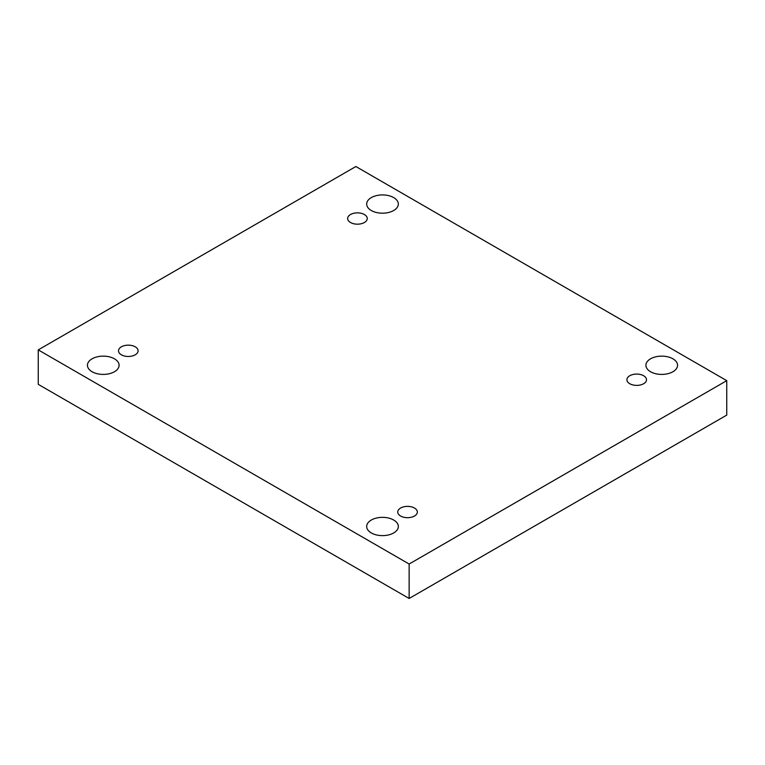<?xml version="1.0" encoding="UTF-8"?>
<svg xmlns="http://www.w3.org/2000/svg" width="765" height="765" viewBox="0 0 765 765"><rect width="100%" height="100%" fill="white"/><g stroke="black" fill="none" stroke-linecap="round" stroke-linejoin="round"><path stroke-width="1.15" d="M409.141 598.479L726.75 415.108L726.75 380.654L355.859 166.521L38.25 349.892L38.25 384.346L409.141 598.479L409.141 564.025L726.75 380.654M38.25 349.892L409.141 564.025M92.068 371.733A15.826 9.142 0 0 0 109.319 373.712A15.826 9.142 0 0 0 119.091 365.268A15.826 9.142 0 0 0 103.265 356.136A15.826 9.142 0 0 0 87.439 365.268A15.826 9.142 0 0 0 92.068 371.733M371.312 210.518A15.826 9.142 0 0 0 388.553 212.498A15.826 9.142 0 0 0 398.326 204.054A15.826 9.142 0 0 0 382.5 194.922A15.826 9.142 0 0 0 366.674 204.054A15.826 9.142 0 0 0 371.312 210.518M371.312 532.947A15.826 9.142 0 0 0 388.553 534.926A15.826 9.142 0 0 0 398.326 526.483A15.826 9.142 0 0 0 382.5 517.35A15.826 9.142 0 0 0 366.674 526.483A15.826 9.142 0 0 0 371.312 532.947M650.546 371.733A15.826 9.142 0 0 0 667.797 373.712A15.826 9.142 0 0 0 677.56 365.268A15.826 9.142 0 0 0 661.735 356.136A15.826 9.142 0 0 0 645.909 365.268A15.826 9.142 0 0 0 650.546 371.733M629.767 375.73A9.802 5.661 180 0 1 640.439 374.506A9.802 5.661 180 0 1 646.492 379.727A9.802 5.661 180 0 1 636.69 385.388A9.802 5.661 180 0 1 626.898 379.727A9.802 5.661 180 0 1 629.767 375.73M400.621 508.027A9.802 5.661 180 0 1 411.293 506.803A9.802 5.661 180 0 1 417.346 512.024A9.802 5.661 180 0 1 407.544 517.685A9.802 5.661 180 0 1 397.752 512.024A9.802 5.661 180 0 1 400.621 508.027M121.377 346.813A9.802 5.661 180 0 1 132.058 345.589A9.802 5.661 180 0 1 138.102 350.81A9.802 5.661 180 0 1 128.31 356.471A9.802 5.661 180 0 1 118.508 350.81A9.802 5.661 180 0 1 121.377 346.813M350.523 214.516A9.802 5.661 180 0 1 361.204 213.292A9.802 5.661 180 0 1 367.248 218.513A9.802 5.661 180 0 1 357.456 224.174A9.802 5.661 180 0 1 347.654 218.513A9.802 5.661 180 0 1 350.523 214.516"/></g></svg>
